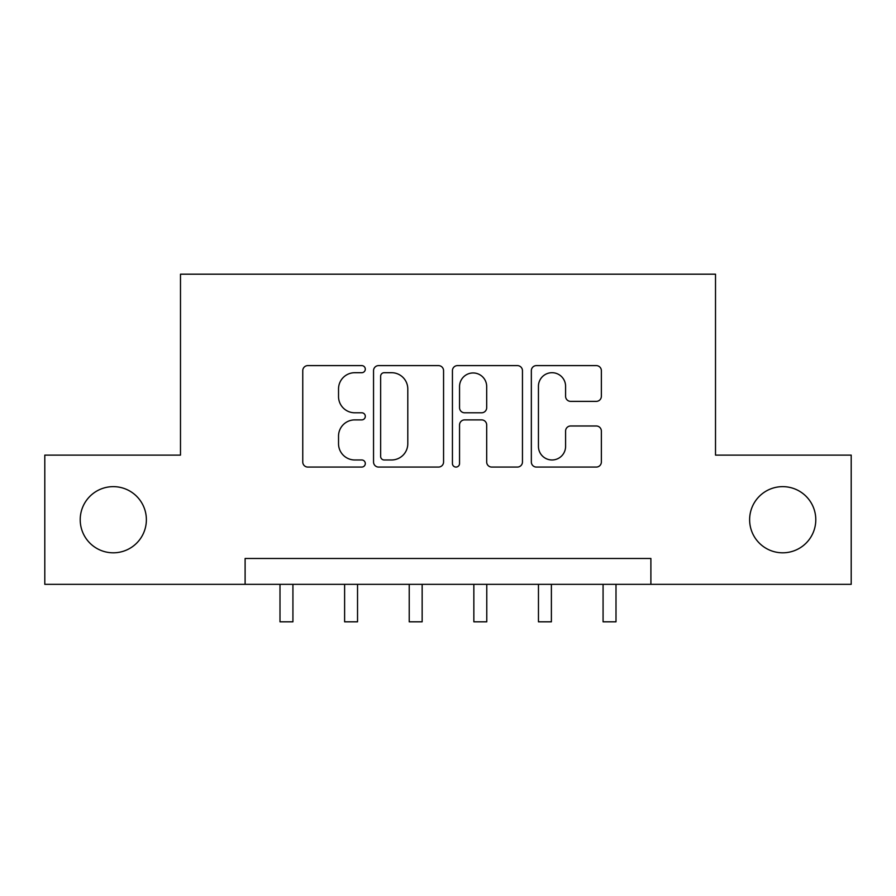 <?xml version="1.0" encoding="UTF-8"?>
<svg xmlns="http://www.w3.org/2000/svg" width="896" height="896" viewBox="0 0 896 896"><rect width="100%" height="100%" fill="white"/><g stroke="black" fill="none" stroke-linecap="round" stroke-linejoin="round"><path stroke-width="1.34" d="M365.299 369.152A3.55 3.55 0 0 0 361.738 365.602L307.832 365.602A5.074 5.074 0 0 0 302.758 370.675L302.758 462A5.074 5.074 0 0 0 307.832 467.074L361.738 467.074A3.55 3.55 0 0 0 365.299 463.523A3.55 3.55 0 0 0 361.738 459.973L354.771 459.973A16.24 16.24 0 0 1 338.531 443.733L338.531 436.128A16.24 16.24 0 0 1 354.771 419.888L361.738 419.888A3.55 3.55 0 0 0 365.299 416.338A3.55 3.55 0 0 0 361.738 412.787L354.771 412.787A16.24 16.24 0 0 1 338.531 396.547L338.531 388.942A16.24 16.24 0 0 1 354.771 372.702L361.738 372.702A3.55 3.55 0 0 0 365.299 369.152M749.627 519.725A33.085 33.085 0 0 0 782.712 552.81A33.085 33.085 0 0 0 815.786 519.725A33.085 33.085 0 0 0 782.712 486.64A33.085 33.085 0 0 0 749.627 519.725M80.214 519.725A33.085 33.085 0 0 0 113.288 552.81A33.085 33.085 0 0 0 146.373 519.725A33.085 33.085 0 0 0 113.288 486.64A33.085 33.085 0 0 0 80.214 519.725M596.288 401.374A5.074 5.074 0 0 0 601.362 396.301L601.362 370.675A5.074 5.074 0 0 0 596.288 365.602L536.413 365.602A5.074 5.074 0 0 0 531.339 370.675L531.339 462A5.074 5.074 0 0 0 536.413 467.074L596.288 467.074A5.074 5.074 0 0 0 601.362 462L601.362 431.054A5.074 5.074 0 0 0 596.288 425.981L570.662 425.981A5.074 5.074 0 0 0 565.589 431.054L565.589 446.398A13.574 13.574 0 0 1 552.014 459.973A13.574 13.574 0 0 1 538.44 446.398L538.44 386.277A13.574 13.574 0 0 1 552.014 372.702A13.574 13.574 0 0 1 565.589 386.277L565.589 396.301A5.074 5.074 0 0 0 570.662 401.374L596.288 401.374M245.112 584.338L44.8 584.338L44.8 455.112L180.488 455.112L180.488 274.187L715.512 274.187L715.512 455.112L851.2 455.112L851.2 584.338L650.888 584.338L650.888 558.488L245.112 558.488L245.112 584.338L650.888 584.338M443.565 370.675A5.074 5.074 0 0 0 438.491 365.602L378.616 365.602A5.074 5.074 0 0 0 373.542 370.675L373.542 462A5.074 5.074 0 0 0 378.616 467.074L438.491 467.074A5.074 5.074 0 0 0 443.565 462L443.565 370.675M457.509 365.602L517.384 365.602A5.074 5.074 0 0 1 522.458 370.675L522.458 462A5.074 5.074 0 0 1 517.384 467.074L491.758 467.074A5.074 5.074 0 0 1 486.685 462L486.685 424.962A5.074 5.074 0 0 0 481.611 419.888L464.621 419.888A5.074 5.074 0 0 0 459.547 424.962L459.547 463.523A3.55 3.55 0 0 1 455.997 467.074A3.55 3.55 0 0 1 452.435 463.523L452.435 370.675A5.074 5.074 0 0 1 457.509 365.602M384.194 372.702A3.55 3.55 0 0 0 380.643 376.253L380.643 456.422A3.55 3.55 0 0 0 384.194 459.973L391.552 459.973A16.24 16.24 0 0 0 407.792 443.733L407.792 388.942A16.24 16.24 0 0 0 391.552 372.702L384.194 372.702M486.685 386.534A13.574 13.574 0 0 0 473.122 372.96A13.574 13.574 0 0 0 459.547 386.534L459.547 407.714A5.074 5.074 0 0 0 464.621 412.787L481.611 412.787A5.074 5.074 0 0 0 486.685 407.714L486.685 386.534M280 584.338L280 621.813L292.925 621.813L292.925 584.338M344.613 584.338L344.613 621.813L357.538 621.813L357.538 584.338M409.226 584.338L409.226 621.813L422.15 621.813L422.15 584.338M473.85 584.338L473.85 621.813L486.774 621.813L486.774 584.338M538.462 584.338L538.462 621.813L551.387 621.813L551.387 584.338M603.075 584.338L603.075 621.813L616 621.813L616 584.338"/></g></svg>

